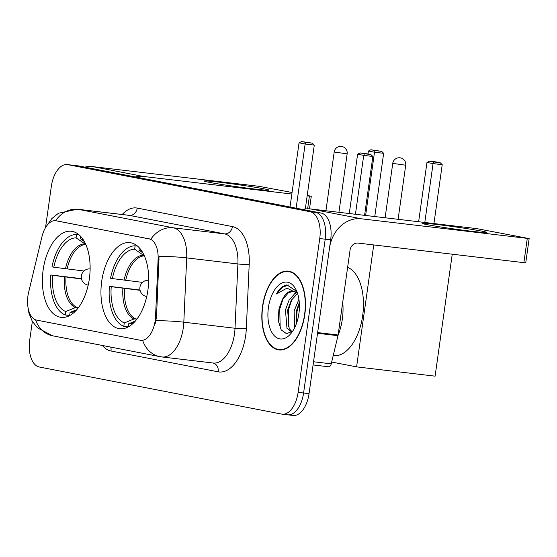 <?xml version="1.0" encoding="UTF-8"?>
<svg xmlns="http://www.w3.org/2000/svg" width="557" height="557" viewBox="0 0 557 557"><rect width="100%" height="100%" fill="white"/><g stroke="black" fill="none" stroke-linecap="round" stroke-linejoin="round"><path stroke-width="0.84" d="M89.35 278.792A43.349 23.478 -83.2 0 0 71.352 231.266A43.349 23.478 -83.2 0 0 43.161 269.825A43.349 23.478 -83.2 0 0 61.159 317.351A43.349 23.478 -83.2 0 0 89.35 278.792M147.911 290.169A43.349 23.478 -83.2 0 0 129.913 242.643A43.349 23.478 -83.2 0 0 101.722 281.201A43.349 23.478 -83.2 0 0 119.72 328.727A43.349 23.478 -83.2 0 0 147.911 290.169M155.173 320.686A22.085 11.962 -83.2 0 0 155.528 316.856L158.111 259.151A22.085 11.962 -83.2 0 0 149.067 238.842L56.111 220.781A22.085 11.962 -83.2 0 0 55.637 220.711A22.085 11.962 -83.2 0 0 41.991 236.593L28.651 292.209A22.085 11.962 -83.2 0 0 36.63 320.108L140.336 340.257A22.085 11.962 -83.2 0 0 140.81 340.327A22.085 11.962 -83.2 0 0 155.173 320.686M304.797 314.642A39.665 21.486 -83.2 0 0 288.331 271.148A39.665 21.486 -83.2 0 0 262.528 306.434A39.665 21.486 -83.2 0 0 279.001 349.928A39.665 21.486 -83.2 0 0 304.797 314.642M35.544 319.795A28.623 24.042 101 0 0 52.636 335.808L159.831 356.626A28.623 24.042 -79 0 1 142.662 340.418L141.012 340.334M55.616 220.704A28.623 24.042 -79 0 1 78.084 209.314L173.29 227.806A32.717 17.72 96.8 0 1 186.692 257.898A28.623 3.224 -177.4 0 0 159.03 256.436L156.517 316.975L155.138 323.965M287.106 414.735A24.536 13.291 -83.2 0 0 287.635 414.819L293.093 415.459A24.536 13.291 -83.2 0 0 309.051 393.639L330.67 239.844A24.536 13.291 -83.2 0 0 321.006 213.025L78.732 165.958L73.273 165.311A24.536 13.291 -83.2 0 0 72.744 165.227A24.536 13.291 -83.2 0 1 73.273 165.311L315.547 212.377L73.273 165.311L67.808 164.663A24.536 13.291 -83.2 0 0 67.286 164.58A24.536 13.291 -83.2 0 0 51.328 186.407L45.535 227.59M330.67 239.844L325.204 239.197A24.536 13.291 -83.2 0 0 315.547 212.377A24.536 13.291 -83.2 0 1 325.204 239.197L303.593 392.991L325.204 239.197L319.746 238.549A24.536 13.291 -83.2 0 0 310.082 211.73L67.808 164.663M287.635 414.819A24.536 13.291 -83.2 0 0 303.593 392.991A24.536 13.291 -83.2 0 1 287.635 414.819L282.169 414.171A24.536 13.291 -83.2 0 0 298.127 392.344L319.746 238.549M56.299 220.788L150.801 239.232A28.623 24.042 101 0 1 173.29 227.806L224.492 233.87L129.287 215.371A32.717 17.72 -83.2 0 0 128.583 215.267L77.381 209.202A32.717 17.72 96.8 0 1 78.084 209.314L129.287 215.371A8.181 6.872 101 0 0 137.252 208.088L232.457 226.588A40.891 22.155 96.8 0 1 249.209 264.199L246.333 328.498A40.891 22.155 96.8 0 1 218.198 371.825L111.01 351.001A8.181 6.872 101 0 0 110.739 347.095M32.355 321.382L29.709 340.195A24.536 13.291 -83.2 0 0 39.373 367.021L281.647 414.088A24.536 13.291 -83.2 0 0 282.169 414.171M78.732 165.958A24.536 13.291 -83.2 0 0 78.203 165.875L67.286 164.58M262.751 306.475A39.255 21.263 -83.2 0 0 279.05 349.524A39.255 21.263 -83.2 0 0 304.582 314.601A39.255 21.263 -83.2 0 0 288.282 271.551A39.255 21.263 -83.2 0 0 262.751 306.475M338.043 335.418A40.891 22.155 -83.2 0 0 342.318 319.133A40.891 22.155 -83.2 0 0 342.729 302.159M294.778 327.488L294.124 310.952L298.921 299.311M296.039 324.613L296.289 311.21L299.29 302.569M291.666 332.076L286.987 328.338L285.449 309.922L289.055 300.174L294.806 293.63L296.491 292.697M292.091 331.742L289.16 328.595L287.621 310.179L291.22 300.432L297.417 293.602M297.717 293.95A20.449 11.077 -83.2 0 0 292.898 291.039A20.449 11.077 -83.2 0 0 282.086 300.258L288.303 292.857L293.574 291.165M296.818 291.45L286.952 284.912C282.956 285.539 279.433 288.568 276.383 293.999L286.939 288.129L297.132 293.17M282.086 300.258L278.925 309.128L278.298 320.811L281.194 329.869L286.521 333.692L292.613 331.29M298.914 313.5A28.623 15.505 -83.2 0 0 296.164 289.981A28.623 15.505 -83.2 0 0 280.533 283.792A28.623 15.505 -83.2 0 0 268.411 307.575A28.623 15.505 -83.2 0 0 273.87 335.265A28.623 15.505 -83.2 0 0 291.012 333.448A28.623 15.505 -83.2 0 0 298.914 313.5M276.383 293.999L282.608 287.168L288.603 285.003M280.192 328.059L279.746 309.024L283.311 298.162M288.268 326.701L288.415 310.047L291.979 299.186M296.366 323.756L297.09 311.078L299.332 303.224M481.798 231.141A32.717 1.1 -172 0 1 486.825 232.513A32.717 1.1 -172 0 1 462.582 230.118A32.717 1.1 -172 0 1 427.184 224.673A32.717 1.1 -172 0 1 422.143 223.427A32.717 1.1 -172 0 1 444.583 225.453A32.717 1.1 -172 0 1 481.798 231.141M317.504 333.274A4.087 2.214 -83.2 0 0 317.636 332.578L329.528 247.942A32.717 27.474 -79 0 1 361.389 218.797L529.15 238.591L476.736 228.621L310.841 208.979L361.389 218.797M302.632 209.453A32.717 27.474 -79 0 1 310.841 208.979M529.15 238.591L525.738 262.869L357.977 243.082A8.181 6.872 101 0 0 350.012 250.365L338.113 335.001A4.087 2.214 96.8 0 1 337.981 335.697L331.227 363.853A4.087 2.214 96.8 0 1 328.7 366.791A4.087 2.214 96.8 0 1 328.616 366.778L313.083 364.939L328.7 366.791M112.375 278.591L110.537 278.235A40.891 22.155 -83.2 0 1 135.128 245.804L134.648 249.223A37.458 20.289 -83.2 0 0 112.375 278.591L142.529 282.385M144.34 255.837L134.648 249.223M128.207 326.862L123.807 326.339A40.891 22.155 -83.2 0 1 109.402 286.333L140.009 290.037M333.197 355.658L333.413 355.686A44.985 24.369 -83.2 0 0 362.67 315.673A44.985 24.369 -83.2 0 0 347.631 267.304M135.128 245.804L137.468 246.083M109.402 286.333L111.24 286.688A37.458 20.289 -83.2 0 0 124.288 322.921L123.807 326.339M142.474 252.182A37.458 20.289 -83.2 0 0 141.903 251.736A37.458 20.289 -83.2 0 0 139.006 250.065L139.313 247.865M124.288 322.921L133.965 318.987L137.057 318.966M140.072 290.322L111.24 286.688M139.006 250.065L142.891 252.913M128.194 326.98L128.646 323.77A37.458 20.289 -83.2 0 0 133.499 322.691A37.458 20.289 -83.2 0 0 134.16 322.385M135.407 321.02L128.646 323.77M418.634 221.742L426.968 162.414L429.433 161.126L435.853 161.885L440.211 162.735L442.216 164.684L433.945 223.559M452.235 254.243L435.101 376.17L356.591 366.875L331.666 362.036M373.726 244.948L356.591 366.875M442.216 164.684L433.067 163.605L424.796 222.473M440.211 162.735L433.792 161.976L433.067 163.605L426.968 162.414M429.433 161.126L433.792 161.976M355.436 214.257L363.707 155.389L357.608 154.205L349.274 213.526M364.584 215.343L372.856 156.468L363.707 155.389L364.431 153.76L360.073 152.917L357.608 154.205M360.073 152.917L366.492 153.676L370.851 154.519L364.431 153.76M372.856 156.468L370.851 154.519M53.813 267.214L51.975 266.859A40.891 22.155 -83.2 0 1 76.56 234.427L76.079 237.846A37.458 20.289 -83.2 0 0 53.813 267.214L83.961 271.008M85.778 244.46L76.079 237.846M69.646 315.485L65.246 314.963A40.891 22.155 -83.2 0 1 50.833 274.956L81.447 278.66M76.56 234.427L78.899 234.699M50.833 274.956L52.671 275.311A37.458 20.289 -83.2 0 0 65.726 311.544L65.246 314.963M83.912 240.805A37.458 20.289 -83.2 0 0 83.341 240.359A37.458 20.289 -83.2 0 0 80.438 238.688L80.751 236.488M65.726 311.544L75.404 307.61L78.495 307.589M81.51 278.946L52.671 275.311M80.438 238.688L84.33 241.536M69.632 315.603L70.078 312.393A37.458 20.289 -83.2 0 0 74.937 311.314A37.458 20.289 -83.2 0 0 75.599 311.008M76.845 309.643L70.078 312.393M367.996 153.969L368.407 151.038L370.871 149.749L381.642 151.358L383.655 153.307L374.764 216.548M383.655 153.307L374.506 152.221L365.615 215.462M381.642 151.358L375.223 150.599L374.506 152.221L368.407 151.038M370.871 149.749L375.223 150.599M296.122 208.193L305.145 144.012L299.046 142.829L290.023 207.002M305.313 208.979L314.294 145.092L305.145 144.012L305.863 142.383L301.511 141.541L299.046 142.829M301.511 141.541L312.282 143.142L305.863 142.383M314.294 145.092L312.282 143.142M263.927 188.816A32.717 1.1 -172 0 1 268.947 190.188A32.717 1.1 -172 0 1 244.711 187.793A32.717 1.1 -172 0 1 209.314 182.348A32.717 1.1 -172 0 1 204.273 181.102A32.717 1.1 -172 0 1 226.706 183.128A32.717 1.1 -172 0 1 263.927 188.816M135.302 176.945A32.717 27.474 -79 0 1 143.518 176.472L291.847 194.038M84.755 167.128A32.717 27.474 -79 0 1 92.97 166.654L258.859 186.296L292.063 192.485M307.158 195.848L311.279 196.259L307.22 195.43M155.528 316.856L156.517 316.975M149.067 238.842L149.736 238.918M158.111 259.151L159.1 259.27M56.111 220.781L56.786 220.864M111.01 351.001A40.891 22.155 96.8 0 1 102.37 345.465M249.209 264.199A8.181 0.919 2.6 0 1 237.895 263.962L186.692 257.898L183.817 322.197A32.717 17.72 96.8 0 1 183.288 327.871A32.717 17.72 96.8 0 1 162.01 356.967L213.213 363.032A32.717 17.72 -83.2 0 0 234.49 333.935A32.717 17.72 -83.2 0 0 235.019 328.261L237.895 263.962A32.717 17.72 -83.2 0 0 224.492 233.87A8.181 6.872 101 0 0 232.457 226.588M156.002 320.741A28.623 3.224 -177.4 0 1 183.817 322.197L235.019 328.261A8.181 0.919 2.6 0 0 246.333 328.498M122.206 214.508A40.891 22.155 96.8 0 1 137.252 208.088M298.127 392.344L309.051 393.639M310.082 211.73L321.006 213.025M218.198 371.825A8.181 6.872 101 0 0 213.053 363.018M317.636 332.578L338.113 335.001M523.865 262.723L527.277 238.445M337.981 335.697L317.539 333.274M313.535 361.758L331.227 363.853M144.312 255.837A32.062 17.364 -83.2 0 0 125.694 280.387M122.909 288.275A32.445 17.573 -83.2 0 0 133.965 318.987M142.919 255.28A32.445 17.573 -83.2 0 0 124.044 280.178M124.552 288.484A32.062 17.364 -83.2 0 0 135.462 318.778M398.109 219.312L405.712 165.213L392.748 163.389L385.11 217.773M85.743 244.46A32.062 17.364 -83.2 0 0 67.125 269.01M64.34 276.899A32.445 17.573 -83.2 0 0 75.404 307.61M84.358 243.903A32.445 17.573 -83.2 0 0 65.482 268.801M65.991 277.108A32.062 17.364 -83.2 0 0 76.901 307.394M338.928 212.301L347.143 153.836L334.186 152.012L325.929 210.762M92.97 166.654L143.518 176.472M307.624 208.819L309.407 196.113M140.81 340.327L141.499 340.411M27.85 306.336L28.936 313.159L32.209 321.124L37.41 327.815L52.636 335.808M46.579 225.996L51.801 218.616L58.513 213.227L77.381 209.202M159.831 356.626L162.01 356.967M282.107 349.887L279.05 349.524M291.339 271.913L288.282 271.551M405.712 165.213A6.545 6.545 0 0 0 400.476 157.875A6.545 6.545 0 0 0 392.748 163.389M148.677 280.282A8.181 8.181 0 0 0 139.925 287.328A8.181 8.181 0 0 0 146.756 296.512M347.143 153.836A6.545 6.545 0 0 0 341.914 146.498A6.545 6.545 0 0 0 334.186 152.012M90.116 268.906A8.181 8.181 0 0 0 81.364 275.952A8.181 8.181 0 0 0 88.194 285.135M311.279 196.259L309.504 208.861"/></g></svg>
